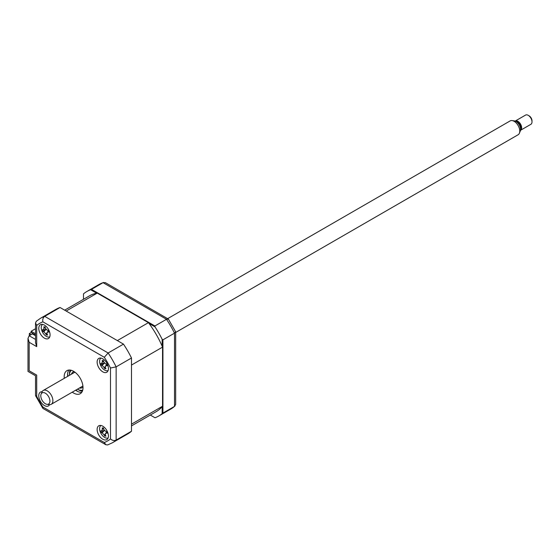<?xml version="1.0" encoding="UTF-8"?>
<svg xmlns="http://www.w3.org/2000/svg" width="560" height="560" viewBox="0 0 560 560"><rect width="100%" height="100%" fill="white"/><g stroke="black" fill="none" stroke-linecap="round" stroke-linejoin="round"><path stroke-width="0.84" d="M31.143 332.535L31.143 331.247L35.532 328.72M35.532 333.781L31.143 331.247M102.781 439.229A7.987 4.613 -120 0 0 106.771 439.628A7.987 4.613 -120 0 0 107.996 433.23A7.987 4.613 -120 0 0 102.781 426.188A7.987 4.613 -120 0 0 98.784 425.796A7.987 4.613 -120 0 0 97.559 432.194A7.987 4.613 -120 0 0 102.781 439.229M102.781 371.847A7.987 4.613 -120 0 0 106.771 372.239A7.987 4.613 -120 0 0 107.996 365.841A7.987 4.613 -120 0 0 102.781 358.799A7.987 4.613 -120 0 0 98.784 358.407A7.987 4.613 -120 0 0 97.559 364.805A7.987 4.613 -120 0 0 102.781 371.847M44.415 338.149A7.987 4.613 -120 0 0 48.412 338.548A7.987 4.613 -120 0 0 49.637 332.143A7.987 4.613 -120 0 0 44.415 325.108A7.987 4.613 -120 0 0 40.425 324.716A7.987 4.613 -120 0 0 39.2 331.114A7.987 4.613 -120 0 0 44.415 338.149M42.091 391.734A7.987 4.613 -120 0 0 40.425 392.098A7.987 4.613 -120 0 0 39.2 398.503A7.987 4.613 -120 0 0 44.415 405.538A7.987 4.613 -120 0 0 48.412 405.937A7.987 4.613 -120 0 0 49.567 404.67M72.268 392.161A13.314 7.686 -120 0 0 73.598 393.036A13.314 7.686 -120 0 0 80.255 393.701A13.314 7.686 -120 0 0 82.292 383.033A13.314 7.686 -120 0 0 73.598 371.301A13.314 7.686 -120 0 0 66.941 370.643A13.314 7.686 -120 0 0 64.281 378.329M75.656 390.208A13.314 7.686 -120 0 0 76.986 391.083A13.314 7.686 -120 0 0 81.732 392.343M68.859 370.041A13.314 7.686 -120 0 0 67.669 376.369M44.317 330.61A7.987 4.613 -120 0 0 44.513 330.995M105.245 435.295A7.987 4.613 -120 0 0 105.749 435.757M131.488 431.235L116.144 440.09A71.883 41.503 60 0 1 112.364 442.792L127.708 433.937A71.883 41.503 60 0 0 131.488 431.235L131.488 357.994A71.883 41.503 60 0 0 123.48 344.127L60.053 307.503A71.883 41.503 60 0 0 55.825 309.428L40.481 318.29L36.295 321.272L35.532 322.952L35.532 342.692L36.701 346.626L29.169 342.279L29.169 370.755C27.643 371.637 27.643 371.637 29.169 370.755L36.701 375.109C35.175 375.984 35.175 375.984 36.701 375.109L36.701 396.326L35.532 395.521L35.532 375.781L28 371.434L28 338.345L29.169 335.762L35.532 339.43M36.701 396.326A67.893 39.193 -120 0 0 42.889 407.05L43.001 408.464L105.847 444.745L107.688 444.92L112.364 442.792M42.889 407.05L104.307 442.505L105.847 444.745M131.488 357.994L116.144 366.856L110.495 368.011A67.893 39.193 -120 0 0 104.307 357.294L42.889 321.832A67.893 39.193 -120 0 0 36.701 325.409L36.701 346.626M123.48 344.127L108.136 352.982L104.307 357.294M60.053 307.503L44.709 316.365C43.022 317.646 42.42 319.473 42.889 321.832M29.169 335.762L32.368 333.914L35.532 335.734M29.169 342.279L28 338.345M35.532 322.952L36.701 325.409M40.481 318.29A71.883 41.503 60 0 1 44.709 316.365L108.136 352.982A71.883 41.503 60 0 1 116.144 366.856L116.144 440.09C114.191 440.909 112.308 440.524 110.495 438.935L110.495 368.011M162.169 346.248L162.169 339.304L162.925 339.843L174.503 333.158A71.883 41.503 -120 0 0 166.495 319.291L103.068 282.667A71.883 41.503 -120 0 0 98.84 284.592L86.884 291.494A71.883 41.503 -120 0 0 83.482 293.874L83.482 299.299M162.925 339.843L162.925 413.084L174.503 406.399L175.672 404.432L175.672 331.863L168.378 319.088L105.357 282.639L103.068 282.667L91.49 289.352L154.917 325.976L166.495 319.291L168.378 319.088M155.008 417.76L150.304 415.044L155.008 417.76A71.883 41.503 -120 0 0 158.767 416.003A71.883 41.503 -120 0 0 162.169 413.623L162.925 413.084M162.169 406.679L162.169 413.623M162.169 339.304A71.883 41.503 -120 0 0 155.008 326.893L154.917 325.976M90.734 289.786L91.49 289.352L90.65 289.737A71.883 41.503 -120 0 0 86.884 291.494M98.924 293.643L98.924 294.077M158.767 416.003L170.723 409.101A71.883 41.503 -120 0 0 174.503 406.399L174.503 333.158L175.616 331.632M90.65 289.737L96.663 293.209M148.995 323.421L155.008 326.893M67.62 373.765A15.974 9.226 -120 0 0 67.956 376.201M75.943 390.04A15.974 9.226 -120 0 0 77.882 391.552M29.316 335.678L29.316 333.592L31.122 334.635M29.316 333.592L31.199 332.507L35.532 335.006M71.428 374.199A9.051 5.229 60 0 1 73.024 372.05A9.051 5.229 60 0 1 74.179 371.658M77.441 389.172A11.445 6.608 -120 0 0 77.553 389.235A11.445 6.608 -120 0 0 82.733 390.061M77.931 389.452L77.553 389.235L77.931 389.452A11.984 6.916 60 0 0 82.607 390.53M71.33 370.314A11.445 6.608 -120 0 0 69.454 375.214A11.445 6.608 -120 0 0 69.454 375.34M69.461 374.997A11.984 6.916 60 0 1 69.454 374.78A11.984 6.916 60 0 1 70.868 370.188M82.992 386.918A9.051 5.229 60 0 1 82.075 387.73A9.051 5.229 60 0 1 79.415 388.031M43.253 329.854L44.016 328.167A18.186 16.079 -67.9 0 1 43.89 326.697L44.534 327.166L45.129 326.823A18.186 10.29 86.6 0 0 45.374 328.3L47.222 330.253A18.186 2.583 -3.7 0 0 48.426 330.302L48.937 332.038A18.186 8.372 149.2 0 1 47.782 332.143L47.075 332.458L47.012 333.83A18.186 10.29 86.6 0 0 47.572 335.048L46.326 334.922A18.186 16.079 -67.9 0 1 45.654 333.69L43.813 331.744A18.186 8.372 149.2 0 1 43.036 331.443L42.518 329.707A18.186 2.583 -3.7 0 0 43.253 329.854L43.442 329.854M42.574 324.401A7.189 4.151 -120 0 0 42.182 331.492A7.189 4.151 -120 0 0 48.279 337.064A7.189 4.151 -120 0 0 49.756 336.84M46.025 329.315L43.036 331.443M46.76 334.677L46.326 334.922M47.089 334.005L46.389 334.789M45.92 329.504L43.813 331.744M131.488 425.908L156.24 411.621A66.822 38.584 -120 0 0 162.547 406.231L162.547 347.13A66.822 38.584 -120 0 0 148.421 322.658L97.237 293.104A66.822 38.584 -120 0 0 89.418 295.876L64.659 310.17M162.547 347.13L131.488 365.064L131.488 424.165L162.547 406.231M97.237 293.104L66.171 311.038L117.355 340.592L148.421 322.658M100.94 425.481A7.189 4.151 -120 0 0 100.541 432.572A7.189 4.151 -120 0 0 106.638 438.144A7.189 4.151 -120 0 0 108.115 437.92M101.612 430.934L102.375 429.247A18.186 16.079 -67.9 0 1 102.249 427.777L102.893 428.246L103.488 427.903A18.186 10.29 86.6 0 0 103.733 429.38L105.581 431.333A18.186 2.583 -3.7 0 0 106.785 431.382L107.296 433.118A18.186 8.372 149.2 0 1 106.141 433.223L105.434 433.545L105.371 434.91A18.186 10.29 86.6 0 0 105.931 436.128L104.685 436.002A18.186 16.079 -67.9 0 1 104.013 434.77L102.172 432.824A18.186 8.372 149.2 0 1 101.395 432.523L100.884 430.794A18.186 2.583 -3.7 0 0 101.612 430.934L104.216 430.493M102.893 428.246L103.488 427.903M104.384 430.395L101.395 432.523M105.448 435.085L104.811 435.82M100.94 358.092A7.189 4.151 -120 0 0 100.541 365.19A7.189 4.151 -120 0 0 106.638 370.762A7.189 4.151 -120 0 0 108.115 370.531M101.612 363.545L102.375 361.858A18.186 16.079 -67.9 0 1 102.249 360.395L102.893 360.857L103.488 360.514A18.186 10.29 86.6 0 0 103.733 361.991L105.581 363.944A18.186 2.583 -3.7 0 0 106.785 363.993L107.296 365.729A18.186 8.372 149.2 0 1 106.141 365.834L105.434 366.156L105.371 367.521A18.186 10.29 86.6 0 0 105.931 368.739L104.685 368.613A18.186 16.079 -67.9 0 1 104.013 367.388L102.172 365.435A18.186 8.372 149.2 0 1 101.395 365.134L100.884 363.405A18.186 2.583 -3.7 0 0 101.612 363.545L104.216 363.111M102.893 360.857L103.488 360.514M104.384 363.006L101.395 365.134M105.119 368.375L104.685 368.613M105.448 367.696L104.748 368.487M528.234 115.339L529.179 115.885A3.997 2.303 60 0 1 532 120.778L532 121.863A5.327 3.073 -120 0 0 528.234 115.339A5.327 3.073 -120 0 0 525.574 115.08L515.221 121.051A5.327 3.073 60 0 1 520.079 123.403A5.327 3.073 60 0 1 521.255 129.549A5.327 3.073 60 0 1 520.541 130.277A5.327 3.073 60 0 1 520.478 130.312M520.541 130.277L530.894 124.299A5.327 3.073 -120 0 0 531.608 123.571A5.327 3.073 -120 0 0 532 121.863M516.46 121.779A4.263 2.457 60 0 1 519.981 124.376A4.263 2.457 60 0 1 520.576 128.772A4.263 2.457 60 0 1 520.534 128.842M512.099 120.582L514.374 120.89A6.447 3.724 60 0 1 519.225 124.894A6.447 3.724 60 0 1 520.261 131.089L519.393 133.21A7.987 4.613 -120 0 0 518.112 125.531A7.987 4.613 -120 0 0 512.099 120.582A7.987 4.613 -120 0 0 510.125 120.925L167.685 318.626M175.672 332.458L518.112 134.757A7.987 4.613 -120 0 0 519.176 133.658A7.987 4.613 -120 0 0 519.393 133.21M41.097 394.135L41.965 392.014A7.987 4.613 60 0 1 42.182 391.566A7.987 4.613 60 0 1 43.246 390.467A7.987 4.613 60 0 1 50.54 393.995A7.987 4.613 60 0 1 52.297 403.207A7.987 4.613 60 0 1 51.233 404.306A7.987 4.613 60 0 1 49.259 404.642L46.984 404.334A6.447 3.724 -120 0 0 49.441 403.172A6.447 3.724 -120 0 0 47.39 394.926A6.447 3.724 -120 0 0 41.272 393.771A6.447 3.724 -120 0 0 41.097 394.135A6.447 3.724 -120 0 0 42.133 400.337A6.447 3.724 -120 0 0 46.984 404.334M104.307 442.505A67.893 39.193 -120 0 0 110.495 438.935M95.06 291.417L95.06 292.285M82.348 391.237A13.314 7.686 60 0 1 78.869 389.998A13.314 7.686 60 0 1 78.386 389.704M69.468 374.255A13.314 7.686 60 0 1 70.119 370.062M46.858 333.172L45.654 333.69M45.255 327.628L44.016 328.167M48.44 331.436L47.782 332.143M104.279 430.584L102.172 432.824M103.614 428.708L102.375 429.247M106.799 432.516L106.141 433.223M105.217 434.252L104.013 434.77M103.614 361.319L102.375 361.858M104.279 363.195L102.172 365.435M105.217 366.863L104.013 367.388M106.799 365.127L106.141 365.834M35.588 395.759L42.826 408.296M100.863 295.197L101.241 294.98M174.909 406.112L170.723 409.101M103.516 282.464L98.84 284.592M107.52 299.04L107.891 298.823M69.454 375.214L69.454 374.78M43.463 329.847L45.857 329.413M47.075 332.458L48.3 331.009M103.047 428.239L103.53 428.148M105.434 433.545L106.659 432.089M103.047 360.85L103.53 360.766M105.434 366.156L106.659 364.7M74.928 372.176L43.246 390.467M82.915 386.015L51.233 404.306"/></g></svg>

